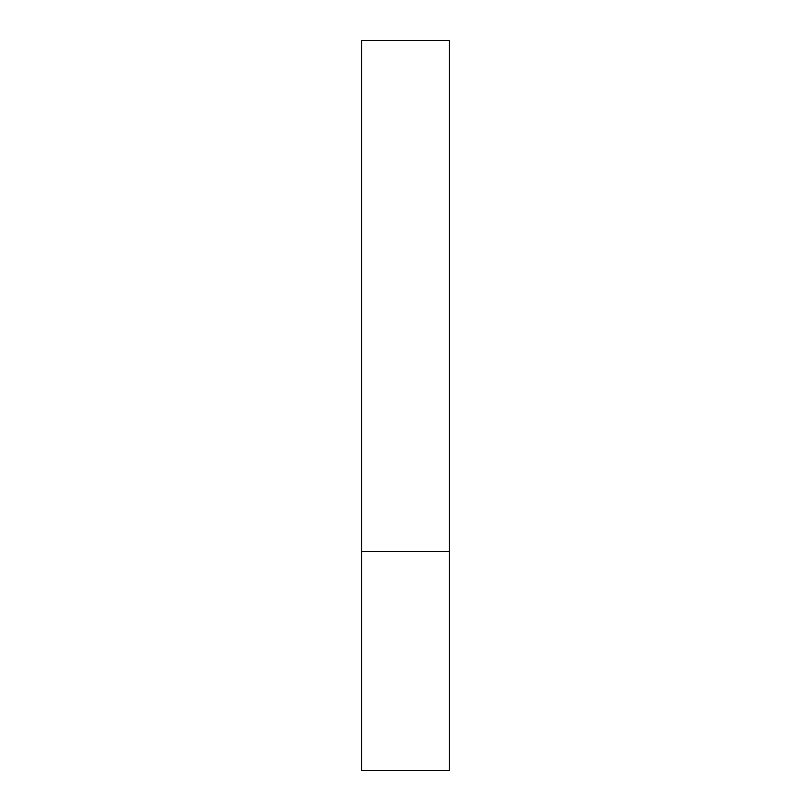 <?xml version="1.0" encoding="UTF-8"?>
<svg xmlns="http://www.w3.org/2000/svg" width="811" height="811" viewBox="0 0 811 811"><rect width="100%" height="100%" fill="white"/><g stroke="black" fill="none" stroke-linecap="round" stroke-linejoin="round"><path stroke-width="1.22" d="M449.294 551.48L449.294 770.45L361.706 770.45L361.706 40.55L449.294 40.55L449.294 551.48L361.706 551.48"/></g></svg>
